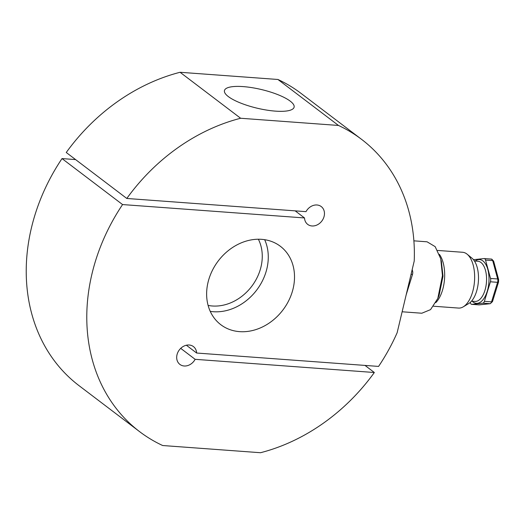 <?xml version="1.0" encoding="UTF-8"?>
<svg xmlns="http://www.w3.org/2000/svg" width="525" height="525" viewBox="0 0 525 525"><rect width="100%" height="100%" fill="white"/><g stroke="black" fill="none" stroke-linecap="round" stroke-linejoin="round"><path stroke-width="0.79" d="M208.025 282.358A49.238 40.583 -52.8 0 1 280.35 246.277A49.238 40.583 -52.8 0 1 293.121 288.619A49.238 40.583 -52.8 0 1 220.802 324.699A49.238 40.583 -52.8 0 1 208.025 282.358M126.807 198.47A183.514 151.259 -52.8 0 1 240.634 118.256L338.481 125.455L277.928 79.478L180.075 72.279A183.514 151.259 -52.8 0 0 66.255 152.493L126.807 198.47L306.003 211.654A11.189 9.22 -52.8 0 1 321.248 206.568A11.189 9.22 -52.8 0 1 324.148 216.188A11.189 9.22 -52.8 0 1 307.716 224.392A11.189 9.22 -52.8 0 1 304.507 217.947L295.168 210.853M91.987 273.827A183.514 151.259 -52.8 0 1 122.568 204.566L62.016 158.583A183.514 151.259 -52.8 0 0 31.434 227.843A183.514 151.259 -52.8 0 0 79.045 385.665L139.597 431.642A183.514 151.259 -52.8 0 1 91.987 273.827M365 365.413L374.338 372.507L195.143 359.323A11.189 9.22 -52.8 0 1 179.898 364.409A11.189 9.22 -52.8 0 1 176.997 354.788A11.189 9.22 -52.8 0 1 193.436 346.592A11.189 9.22 -52.8 0 1 196.639 353.03L378.577 366.417A183.514 151.259 -52.8 0 0 397.136 332.745L414.218 261.05A183.514 151.259 -52.8 0 0 361.548 139.335A183.514 151.259 -52.8 0 0 338.481 125.455M186.362 345.227L196.639 353.03M243.134 86.605A35.805 9.568 13.4 0 0 224.451 90.569A35.805 9.568 13.4 0 0 240.247 102.9A35.805 9.568 13.4 0 0 275.428 111.129A35.805 9.568 13.4 0 0 294.112 107.166A35.805 9.568 13.4 0 0 278.309 94.828A35.805 9.568 13.4 0 0 243.134 86.605M195.143 359.323L180.705 348.364M374.338 372.507A183.514 151.259 -52.8 0 1 260.518 452.721L162.665 445.522A183.514 151.259 -52.8 0 1 139.597 431.642M240.634 118.256L180.075 72.279M304.507 217.947L122.568 204.566M75.593 159.587L62.016 158.583M277.928 79.478A183.514 151.259 -52.8 0 1 300.996 93.358L361.548 139.335M441.341 261.24L443.002 276.17L439.13 295.267L438.073 297.806M402.13 311.778L421.824 313.228L430.539 309.632L437.811 298.449L442.444 275.599L440.731 258.772L435.173 246.645L427.081 241.808L413.884 240.837M433.525 306.233L458.522 308.07A27.976 13.965 -85.8 0 0 463.273 306.823A27.976 13.965 -85.8 0 0 474.633 278.677A27.976 13.965 -85.8 0 0 467.145 254.205A27.976 13.965 -85.8 0 0 462.63 252.276L437.633 250.438M467.145 254.205L472.034 258.228A24.098 12.029 94.2 0 1 478.485 279.307A24.098 12.029 94.2 0 1 468.7 303.562L463.273 306.823M412.184 269.588L412.584 271.077A3.36 1.673 94.2 0 1 412.762 272.724A3.36 1.673 94.2 0 1 412.492 274.424L406.16 294.866M478.688 304.848A3.36 1.673 -85.8 0 0 478.839 304.874A3.36 1.673 -85.8 0 0 478.99 304.868L490.028 303.693A1.792 1.542 83.9 0 0 490.265 303.693L492.489 301.586A1.792 0.65 -162.8 0 1 491.531 301.868L497.588 282.319A3.36 1.673 -85.8 0 0 497.858 280.626A3.36 1.673 -85.8 0 0 497.68 278.972A1.792 0.893 164.8 0 1 498.606 279.484L498.54 282.043A1.792 0.65 -162.8 0 1 497.588 282.319L490.429 281.794A3.36 1.673 -85.8 0 0 490.704 280.094A3.36 1.673 -85.8 0 0 490.527 278.447L497.68 278.972L492.699 260.603A3.36 1.673 -85.8 0 0 491.439 259.088A3.36 1.673 -85.8 0 0 491.282 259.088M498.606 279.484L493.625 261.115A1.792 0.893 164.8 0 0 492.699 260.603L485.54 260.078A3.36 1.673 -85.8 0 0 484.28 258.562A3.36 1.673 -85.8 0 0 484.129 258.562L473.491 259.698M470.295 302.374L470.42 302.827A3.36 1.673 -85.8 0 0 471.68 304.349A3.36 1.673 -85.8 0 0 471.837 304.342L478.99 304.868A1.792 1.542 83.9 0 0 479.233 304.868L490.265 303.693M482.869 303.168A3.36 1.673 -85.8 0 0 484.378 301.337L491.531 301.868A3.36 1.673 -85.8 0 1 490.028 303.693L482.869 303.168L471.837 304.342M490.429 281.794L484.378 301.337M485.54 260.078L490.527 278.447M264.666 239.689A49.238 40.583 -52.8 0 1 266.884 268.695A49.238 40.583 -52.8 0 1 210.243 311.364M208.11 305.419A44.756 36.894 127.2 0 0 260.997 266.877A44.756 36.894 127.2 0 0 258.366 239.229M475.138 261.05A21.932 10.946 94.2 0 1 488.998 280.278A21.932 10.946 94.2 0 1 472.185 301.225M471.489 301.173L474.954 301.429A20.14 10.054 -85.8 0 0 486.557 280.258A20.14 10.054 -85.8 0 0 477.914 261.253L474.442 260.997M439.366 254.356A27.976 13.965 94.2 0 1 444.655 276.472A27.976 13.965 94.2 0 1 435.822 302.603M412.492 274.424L411.055 274.319M411.843 271.025L412.584 271.077M492.489 301.586L498.54 282.043M479.233 304.868L471.68 304.349M484.28 258.562L491.439 259.088L493.625 261.115M441.564 262.113L441.026 260"/></g></svg>
